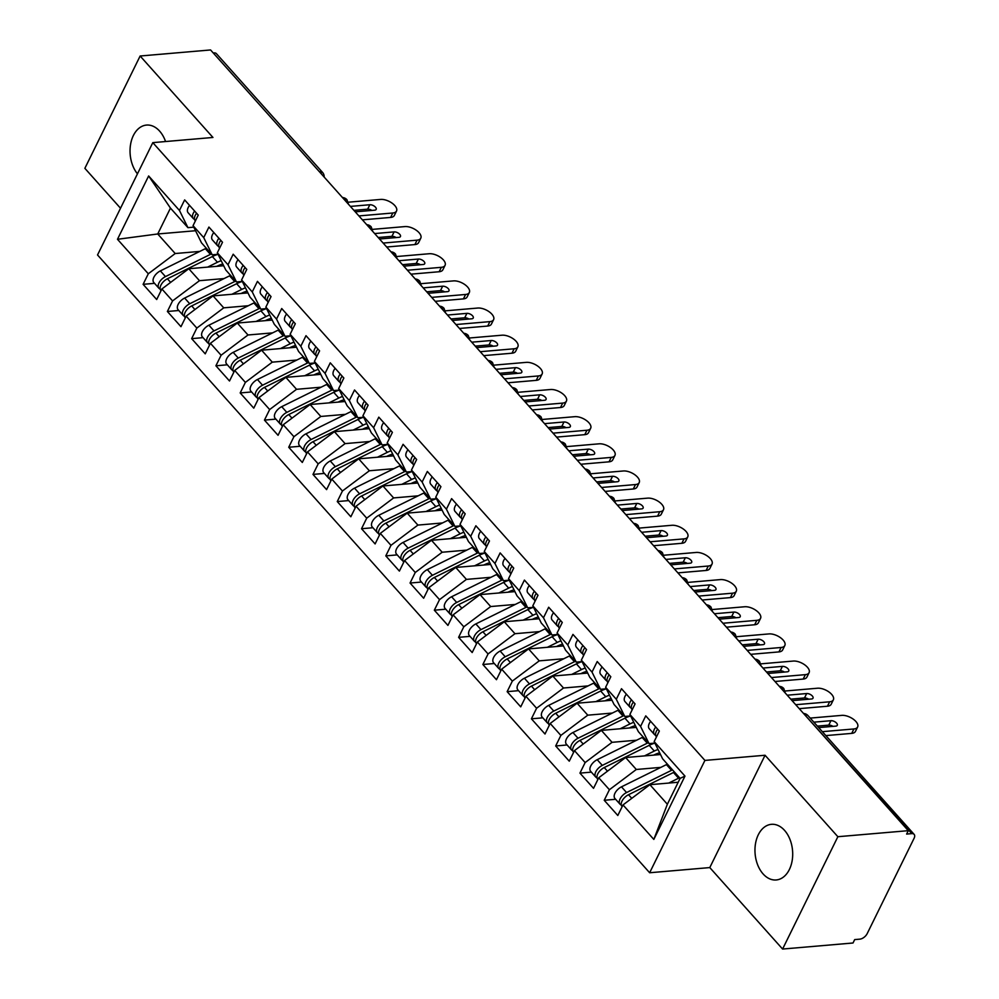 <?xml version="1.0" encoding="UTF-8"?>
<svg xmlns="http://www.w3.org/2000/svg" width="999" height="999" viewBox="0 0 999 999"><rect width="100%" height="100%" fill="white"/><g stroke="black" fill="none" stroke-linecap="round" stroke-linejoin="round"><path stroke-width="1.5" d="M784.54 830.369A27.922 18.794 -94.9 0 0 771.44 824.325A27.922 18.794 -94.9 0 0 755.494 843.705A27.922 18.794 -94.9 0 0 763.111 873.938A27.922 18.794 -94.9 0 0 776.211 879.969A27.922 18.794 -94.9 0 0 792.17 860.589A27.922 18.794 -94.9 0 0 784.54 830.369M165.559 141.533A27.922 18.794 -94.9 0 0 159.628 131.119A27.922 18.794 -94.9 0 0 146.516 125.075A27.922 18.794 -94.9 0 0 130.682 143.819A27.922 18.794 -94.9 0 0 137.45 173.826M782.592 949.05L837.861 836.712L765.059 755.256L709.789 867.582L782.592 949.05L853.021 942.994L854.694 939.597L859.839 939.147A6.543 3.609 138.2 0 0 867.182 933.628L914.073 838.323A6.543 3.609 138.2 0 0 914.135 834.377A6.543 3.609 138.2 0 0 911.762 833.628L906.617 834.065L908.291 830.669L210.564 49.95L140.135 56.006L84.865 168.332L120.529 208.242M709.789 867.582L649.65 872.751L97.527 254.97L152.81 142.632L704.919 760.414L649.65 872.751M148.639 175.961L179.458 210.452L187.937 227.66L170.454 208.104L148.639 175.961L117.482 239.285L148.302 273.776L143.107 284.328L156.693 299.525L161.888 288.973L172.565 300.924L167.382 311.476L180.969 326.685L186.164 316.134L196.84 328.084L191.646 338.636L205.232 353.846L210.427 343.294L221.104 355.232L215.909 365.784L229.508 380.994L234.703 370.442L245.379 382.392L240.185 392.944L253.771 408.154L258.966 397.602L269.643 409.553L264.448 420.104L278.047 435.302L283.229 424.75L293.918 436.7L288.723 447.252L302.31 462.462L307.505 451.91L318.182 463.861L312.987 474.413L326.586 489.622L331.768 479.07L342.445 491.008L337.262 501.56L350.849 516.77L356.044 506.218L366.72 518.169L361.526 528.721L375.112 543.931L380.307 533.379L390.984 545.329L385.801 555.881L399.388 571.078L404.583 560.526L415.259 572.477L410.065 583.029L423.651 598.239L428.846 587.687L439.523 599.637L434.328 610.189L447.927 625.399L453.121 614.847L463.798 626.785L458.603 637.337L472.19 652.547L477.385 641.995L488.061 653.945L482.867 664.497L496.466 679.707L501.648 669.155L512.337 681.106L507.142 691.658L520.729 706.855L525.924 696.303L536.6 708.254L531.406 718.805L545.004 734.015L550.187 723.463L560.864 735.414L555.681 745.966L569.268 761.176L574.462 750.624L585.139 762.562L579.944 773.114L593.531 788.323L598.726 777.771L609.402 789.722L604.22 800.274L617.807 815.484L623.001 804.932L649.899 784.69L667.369 804.232L680.107 778.371L662.624 758.815L654.158 741.608L684.977 776.098L653.821 839.41L623.001 804.932M654.158 741.608L659.34 731.056L645.754 715.858L640.559 726.41L629.882 714.46L635.077 703.908L621.49 688.698L616.296 699.25L605.619 687.3L610.814 676.748L597.215 661.538L592.02 672.09L581.343 660.152L586.538 649.6L572.951 634.39L567.757 644.942L557.08 632.991L562.275 622.439L548.676 607.23L543.481 617.782L532.804 605.831L537.999 595.279L524.413 580.082L519.218 590.634L508.541 578.683L513.736 568.131L500.137 552.922L494.955 563.473L484.265 551.523L489.46 540.971L475.874 525.761L470.679 536.313L460.002 524.375L465.197 513.823L451.61 498.613L446.416 509.165L435.739 497.215L440.921 486.663L427.335 471.453L422.14 482.005L411.463 470.054L416.658 459.503L403.072 444.305L397.877 454.857L387.2 442.907L392.395 432.355L378.796 417.145L373.601 427.697L362.924 415.746L368.119 405.194L354.533 389.985L349.338 400.537L338.661 388.599L343.856 378.047L330.257 362.837L325.062 373.389L314.385 361.438L319.58 350.886L305.994 335.676L300.799 346.228L290.122 334.278L295.317 323.726L281.718 308.529L276.536 319.081L265.846 307.13L271.041 296.578L257.455 281.368L252.26 291.92L241.583 279.97L246.778 269.418L233.192 254.208L227.997 264.76L217.32 252.822L222.502 242.27L208.916 227.06L203.721 237.612L193.044 225.662L198.239 215.11L184.653 199.9L179.458 210.452M660.888 767.369L636.313 769.48L625.624 757.529L660.514 754.532M609.402 789.722L636.313 769.48M598.726 777.771L625.624 757.529M680.107 778.371L684.977 776.098M636.625 740.209L612.037 742.319L601.361 730.381L636.251 727.384M585.139 762.562L612.037 742.319M574.462 750.624L601.361 730.381M640.559 726.41L649.038 743.606L654.882 743.106A27.485 15.135 138.2 0 0 649.2 745.354L604.245 767.557A8.729 4.808 138.2 0 0 597.752 773.925A8.729 4.808 138.2 0 0 597.677 779.195L597.902 779.445M649.038 743.606L638.361 731.655L629.882 714.46M612.35 713.061L587.774 715.172L577.097 703.221L611.975 700.224M560.864 735.414L587.774 715.172M550.187 723.463L577.097 703.221M616.296 699.25L624.775 716.458L630.619 715.946A27.485 15.135 138.2 0 0 624.937 718.194L579.982 740.409A8.729 4.808 138.2 0 0 573.476 746.777A8.729 4.808 138.2 0 0 573.401 752.035L573.638 752.297M624.775 716.458L614.085 704.507L605.619 687.3M588.086 685.901L563.498 688.011L552.822 676.061L587.712 673.064M536.6 708.254L563.498 688.011M525.924 696.303L552.822 676.061M592.02 672.09L600.499 689.298L606.356 688.798A27.485 15.135 138.2 0 0 600.661 691.033L555.706 713.249A8.729 4.808 138.2 0 0 549.213 719.617A8.729 4.808 138.2 0 0 549.138 724.887L549.363 725.137M600.499 689.298L589.822 677.347L581.343 660.152M563.811 658.741L539.235 660.863L528.558 648.913L563.448 645.916M512.337 681.106L539.235 660.863M501.648 669.155L528.558 648.913M567.757 644.942L576.236 662.137L582.08 661.638A27.485 15.135 138.2 0 0 576.398 663.885L531.443 686.101A8.729 4.808 138.2 0 0 524.937 692.469A8.729 4.808 138.2 0 0 524.862 697.727L525.099 697.989M576.236 662.137L565.559 650.199L557.08 632.991M539.547 631.593L514.96 633.703L504.283 621.753L539.173 618.756M488.061 653.945L514.96 633.703M477.385 641.995L504.283 621.753M543.481 617.782L551.96 634.989L557.817 634.49A27.485 15.135 138.2 0 0 552.135 636.725L507.167 658.94A8.729 4.808 138.2 0 0 500.674 665.309A8.729 4.808 138.2 0 0 500.599 670.566L500.824 670.829M551.96 634.989L541.283 623.039L532.804 605.831M515.272 604.432L490.696 606.543L480.019 594.605L514.91 591.608M463.798 626.785L490.696 606.543M453.121 614.847L480.019 594.605M519.218 590.634L527.697 607.829L533.541 607.33A27.485 15.135 138.2 0 0 527.859 609.577L482.904 631.78A8.729 4.808 138.2 0 0 476.411 638.149A8.729 4.808 138.2 0 0 476.336 643.418L476.56 643.668M527.697 607.829L517.02 595.879L508.541 578.683M491.008 577.285L466.421 579.395L455.744 567.444L490.634 564.447M439.523 599.637L466.421 579.395M428.846 587.687L455.744 567.444M494.955 563.473L503.421 580.681L509.278 580.169A27.485 15.135 138.2 0 0 503.596 582.417L458.628 604.632A8.729 4.808 138.2 0 0 452.135 611.001A8.729 4.808 138.2 0 0 452.06 616.258L452.297 616.52M503.421 580.681L492.744 568.731L484.265 551.523M466.745 550.124L442.157 552.235L431.481 540.284L466.371 537.287M415.259 572.477L442.157 552.235M404.583 560.526L431.481 540.284M470.679 536.313L479.158 553.521L485.002 553.021A27.485 15.135 138.2 0 0 479.32 555.257L434.365 577.472A8.729 4.808 138.2 0 0 427.872 583.841A8.729 4.808 138.2 0 0 427.797 589.11L428.022 589.36M479.158 553.521L468.481 541.57L460.002 524.375M442.47 522.964L417.894 525.087L407.205 513.136L442.095 510.139M390.984 545.329L417.894 525.087M380.307 533.379L407.205 513.136M446.416 509.165L454.882 526.361L460.739 525.861A27.485 15.135 138.2 0 0 455.057 528.109L410.089 550.324A8.729 4.808 138.2 0 0 403.596 556.693A8.729 4.808 138.2 0 0 403.521 561.95L403.758 562.212M454.882 526.361L444.205 514.423L435.739 497.215M418.206 495.816L393.618 497.927L382.942 485.976L417.832 482.979M366.72 518.169L393.618 497.927M356.044 506.218L382.942 485.976M422.14 482.005L430.619 499.213L436.476 498.713A27.485 15.135 138.2 0 0 430.781 500.949L385.826 523.164A8.729 4.808 138.2 0 0 379.333 529.532A8.729 4.808 138.2 0 0 379.258 534.79L379.483 535.052M430.619 499.213L419.942 487.262L411.463 470.054M393.931 468.656L369.355 470.766L358.678 458.828L393.556 455.831M342.445 491.008L369.355 470.766M331.768 479.07L358.678 458.828M397.877 454.857L406.356 472.052L412.2 471.553M406.356 472.052L395.666 460.102L387.2 442.907M369.667 441.508L345.08 443.618L334.403 431.668L369.293 428.671M318.182 463.861L345.08 443.618M307.505 451.91L334.403 431.668M373.601 427.697L382.08 444.905L387.937 444.393M382.08 444.905L371.403 432.954L362.924 415.746M345.392 414.348L320.816 416.458L310.14 404.508L345.03 401.511M293.918 436.7L320.816 416.458M283.229 424.75L310.14 404.508M349.338 400.537L357.817 417.744L363.661 417.245A27.485 15.135 138.2 0 0 357.979 419.48L313.024 441.695A8.729 4.808 138.2 0 0 306.518 448.064A8.729 4.808 138.2 0 0 306.443 453.334L306.681 453.583M357.817 417.744L347.14 405.794L338.661 388.599M321.129 387.187L296.541 389.31L285.864 377.36L320.754 374.363M269.643 409.553L296.541 389.31M258.966 397.602L285.864 377.36M325.062 373.389L333.541 390.584L339.398 390.085A27.485 15.135 138.2 0 0 333.716 392.332L288.748 414.548A8.729 4.808 138.2 0 0 282.255 420.916A8.729 4.808 138.2 0 0 282.18 426.173L282.405 426.436M333.541 390.584L322.864 378.646L314.385 361.438M296.853 360.04L272.277 362.15L261.601 350.199L296.491 347.202M245.379 382.392L272.277 362.15M234.703 370.442L261.601 350.199M300.799 346.228L309.278 363.436L315.122 362.937A27.485 15.135 138.2 0 0 309.44 365.172L264.485 387.387A8.729 4.808 138.2 0 0 257.992 393.756A8.729 4.808 138.2 0 0 257.917 399.013L258.142 399.275M309.278 363.436L298.601 351.486L290.122 334.278M272.59 332.879L248.002 334.99L237.325 323.052L272.215 320.055M221.104 355.232L248.002 334.99M210.427 343.294L237.325 323.052M276.536 319.081L285.002 336.276L290.859 335.776A27.485 15.135 138.2 0 0 285.177 338.012L240.21 360.227A8.729 4.808 138.2 0 0 233.716 366.596A8.729 4.808 138.2 0 0 233.641 371.865L233.878 372.115M285.002 336.276L274.325 324.325L265.846 307.13M248.326 305.731L223.739 307.842L213.062 295.891L247.952 292.894M196.84 328.084L223.739 307.842M186.164 316.134L213.062 295.891M252.26 291.92L260.739 309.128L266.583 308.616A27.485 15.135 138.2 0 0 260.901 310.864L215.946 333.079A8.729 4.808 138.2 0 0 209.453 339.448A8.729 4.808 138.2 0 0 209.378 344.705L209.603 344.967M260.739 309.128L250.062 297.178L241.583 279.97M224.051 278.571L199.475 280.682L188.786 268.731L223.676 265.734M172.565 300.924L199.475 280.682M161.888 288.973L188.786 268.731M227.997 264.76L236.463 281.968L242.32 281.468A27.485 15.135 138.2 0 0 236.638 283.704L191.683 305.919A8.729 4.808 138.2 0 0 185.177 312.287A8.729 4.808 138.2 0 0 185.102 317.557L185.339 317.807M236.463 281.968L225.786 270.017L217.32 252.822M319.393 171.716L213.274 52.972M214.036 52.91A6.543 3.609 -41.8 0 1 216.408 53.659L322.527 172.39A6.543 3.609 -41.8 0 0 320.155 171.653A6.543 4.408 85.1 0 1 321.566 174.151M199.788 251.411L175.2 253.534L157.73 233.978L195.542 230.732M148.302 273.776L175.2 253.534M117.482 239.285L157.73 233.978L170.454 208.104M203.721 237.612L212.2 254.807L218.057 254.308A27.485 15.135 138.2 0 0 212.362 256.556L167.407 278.771A8.729 4.808 138.2 0 0 160.914 285.14A8.729 4.808 138.2 0 0 160.839 290.397L161.064 290.659M212.2 254.807L201.523 242.869L193.044 225.662M837.861 836.712L908.291 830.669M152.81 142.632L212.949 137.462L140.135 56.006M765.059 755.256L704.919 760.414M678.184 782.254L649.899 784.69M187.937 227.66L193.781 227.16M653.821 839.41L667.369 804.232M143.107 284.328L154.533 283.341M348.451 204.233L346.965 199.75A6.543 3.609 138.2 0 0 346.915 199.688A6.543 3.609 138.2 0 0 344.543 198.938L343.781 199.001M167.382 311.476L178.796 310.502M191.646 338.636L203.072 337.65M215.909 365.784L227.335 364.81M240.185 392.944L251.611 391.958M264.448 420.104L275.874 419.118M288.723 447.252L300.15 446.278M312.987 474.413L324.413 473.426M337.262 501.56L348.676 500.586M361.526 528.721L372.952 527.734M385.801 555.881L397.215 554.895M410.065 583.029L421.491 582.055M434.328 610.189L445.754 609.203M458.603 637.337L470.029 636.363M482.867 664.497L494.293 663.511M507.142 691.658L518.568 690.671M531.406 718.805L542.832 717.831M555.681 745.966L567.095 744.979M579.944 773.114L591.371 772.14M604.22 800.274L615.634 799.287M372.727 231.393L371.228 226.898A6.543 3.609 138.2 0 0 371.178 226.835A6.543 3.609 138.2 0 0 368.818 226.099L368.044 226.161M396.99 258.541L395.504 254.058A6.543 3.609 138.2 0 0 395.454 253.996A6.543 3.609 138.2 0 0 393.082 253.247L392.32 253.321M421.253 285.702L419.767 281.206A6.543 3.609 138.2 0 0 419.717 281.156A6.543 3.609 138.2 0 0 417.357 280.407L416.583 280.469M445.529 312.849L444.043 308.366A6.543 3.609 138.2 0 0 443.993 308.304A6.543 3.609 138.2 0 0 441.62 307.567L440.859 307.63M469.792 340.01L468.306 335.527A6.543 3.609 138.2 0 0 468.256 335.464A6.543 3.609 138.2 0 0 465.884 334.715L465.122 334.777M494.068 367.17L492.582 362.674A6.543 3.609 138.2 0 0 492.532 362.612A6.543 3.609 138.2 0 0 490.159 361.875L489.398 361.938M518.331 394.318L516.845 389.835A6.543 3.609 138.2 0 0 516.795 389.772A6.543 3.609 138.2 0 0 514.423 389.023L513.661 389.098M542.607 421.478L541.121 416.983A6.543 3.609 138.2 0 0 541.058 416.933A6.543 3.609 138.2 0 0 538.698 416.183L537.937 416.246M566.87 448.626L565.384 444.143A6.543 3.609 138.2 0 0 565.334 444.08A6.543 3.609 138.2 0 0 562.961 443.344L562.2 443.406M591.146 475.786L589.647 471.303A6.543 3.609 138.2 0 0 589.597 471.241A6.543 3.609 138.2 0 0 587.237 470.492L586.463 470.554M615.409 502.947L613.923 498.451A6.543 3.609 138.2 0 0 613.873 498.389A6.543 3.609 138.2 0 0 611.5 497.652L610.739 497.714M639.672 530.094L638.186 525.611A6.543 3.609 138.2 0 0 638.136 525.549A6.543 3.609 138.2 0 0 635.776 524.8L635.002 524.875M663.948 557.255L662.462 552.759A6.543 3.609 138.2 0 0 662.412 552.709A6.543 3.609 138.2 0 0 660.039 551.96L659.278 552.022M688.211 584.403L686.725 579.919A6.543 3.609 138.2 0 0 686.675 579.857A6.543 3.609 138.2 0 0 684.303 579.12L683.541 579.183M712.487 611.563L711.001 607.08A6.543 3.609 138.2 0 0 710.951 607.017A6.543 3.609 138.2 0 0 708.578 606.268L707.816 606.331M736.75 638.723L735.264 634.228A6.543 3.609 138.2 0 0 735.214 634.165A6.543 3.609 138.2 0 0 732.841 633.428L732.08 633.491M761.026 665.871L759.54 661.388A6.543 3.609 138.2 0 0 759.477 661.326A6.543 3.609 138.2 0 0 757.117 660.576L756.355 660.651M785.289 693.031L783.803 688.536A6.543 3.609 138.2 0 0 783.753 688.486A6.543 3.609 138.2 0 0 781.38 687.737L780.619 687.799M189.535 205.382A8.729 4.808 138.2 0 0 188.199 207.492A8.729 4.808 138.2 0 0 188.124 212.75L193.219 218.456A8.729 4.808 -41.8 0 1 193.294 213.199A8.729 4.808 -41.8 0 1 194.643 211.076M195.392 220.891L195.167 220.629A8.729 4.808 -41.8 0 1 195.242 215.359A8.729 4.808 -41.8 0 1 196.578 213.249M390.634 217.432L392.807 212.999A10.914 5.382 26.2 0 0 396.528 211.026L394.343 215.459A10.914 5.382 -153.8 0 1 390.634 217.432L362.412 219.855M396.528 211.026A10.914 5.382 26.2 0 0 392.27 203.284A10.914 5.382 26.2 0 0 380.669 199.425L348.239 202.21M353.921 210.352L367.657 209.166A4.358 2.16 -153.8 0 1 371.865 210.414M392.807 212.999L358.891 215.921M350.399 206.406L369.842 204.745A4.358 2.16 -153.8 0 1 374.475 206.281A4.358 2.16 -153.8 0 1 376.186 209.378A4.358 2.16 -153.8 0 1 374.687 210.177L355.257 211.838M194.53 219.393L193.831 218.956A8.729 4.808 -41.8 0 1 193.219 218.456M211.401 253.921A27.485 15.135 138.2 0 0 210.427 254.383L165.472 276.598A8.729 4.808 138.2 0 0 158.966 282.967A8.729 4.808 138.2 0 0 158.891 288.224A8.729 4.808 138.2 0 0 160.177 289.036M158.891 288.224L153.796 282.517A8.729 4.808 -41.8 0 1 153.871 277.26A8.729 4.808 -41.8 0 1 160.364 270.891L205.332 248.676A27.485 15.135 -41.8 0 1 206.306 248.214M216.833 266.321L217.42 266.034A21.816 12.013 -41.8 0 1 222.839 264.023M207.617 267.12L217.457 262.25A27.485 15.135 -41.8 0 1 221.179 260.664M213.811 232.53A8.729 4.808 138.2 0 0 212.475 234.64A8.729 4.808 138.2 0 0 212.4 239.91L217.495 245.617A8.729 4.808 -41.8 0 1 217.57 240.347A8.729 4.808 -41.8 0 1 218.906 238.237M219.668 248.039L219.43 247.789A8.729 4.808 -41.8 0 1 219.505 242.52A8.729 4.808 -41.8 0 1 220.841 240.409M414.897 244.58L417.07 240.16A10.914 5.382 26.2 0 0 420.791 238.187L418.618 242.607A10.914 5.382 -153.8 0 1 414.897 244.58L386.675 247.003M420.791 238.187A10.914 5.382 26.2 0 0 416.533 230.432A10.914 5.382 26.2 0 0 404.945 226.586L372.502 229.37M378.184 237.5L391.933 236.326A4.358 2.16 -153.8 0 1 396.141 237.575M417.07 240.16L383.166 243.069M374.675 233.566L394.106 231.893A4.358 2.16 -153.8 0 1 398.751 233.441A4.358 2.16 -153.8 0 1 400.449 236.538A4.358 2.16 -153.8 0 1 398.963 237.325L379.52 238.998M218.793 246.541L218.094 246.116A8.729 4.808 -41.8 0 1 217.495 245.617M238.074 259.69A8.729 4.808 138.2 0 0 236.738 261.8A8.729 4.808 138.2 0 0 236.663 267.058L241.758 272.764A8.729 4.808 -41.8 0 1 241.833 267.507A8.729 4.808 -41.8 0 1 243.169 265.384M243.931 275.2L243.706 274.937A8.729 4.808 -41.8 0 1 243.781 269.68A8.729 4.808 -41.8 0 1 245.117 267.557M439.16 271.74L441.346 267.32A10.914 5.382 26.2 0 0 445.067 265.347L442.882 269.767A10.914 5.382 -153.8 0 1 439.16 271.74L410.951 274.163M445.067 265.347A10.914 5.382 26.2 0 0 440.809 257.592A10.914 5.382 26.2 0 0 429.208 253.734L396.778 256.518M402.46 264.66L416.196 263.474A4.358 2.16 -153.8 0 1 420.404 264.723M441.346 267.32L407.43 270.23M398.938 260.727L418.381 259.053A4.358 2.16 -153.8 0 1 423.014 260.589A4.358 2.16 -153.8 0 1 424.725 263.699A4.358 2.16 -153.8 0 1 423.226 264.485L403.796 266.159M243.069 273.701L242.37 273.264A8.729 4.808 -41.8 0 1 241.758 272.764M262.35 286.838A8.729 4.808 138.2 0 0 261.014 288.961A8.729 4.808 138.2 0 0 260.939 294.218L266.034 299.925A8.729 4.808 -41.8 0 1 266.109 294.655A8.729 4.808 -41.8 0 1 267.445 292.545M268.207 302.347L267.969 302.098A8.729 4.808 -41.8 0 1 268.044 296.828A8.729 4.808 -41.8 0 1 269.38 294.717M463.436 298.888L465.609 294.468A10.914 5.382 26.2 0 0 469.33 292.495L467.157 296.915A10.914 5.382 -153.8 0 1 463.436 298.888L435.214 301.323M469.33 292.495A10.914 5.382 26.2 0 0 465.072 284.752A10.914 5.382 26.2 0 0 453.471 280.894L421.041 283.679M426.723 291.808L440.472 290.634A4.358 2.16 -153.8 0 1 444.68 291.883M465.609 294.468L431.705 297.377M423.201 287.874L442.644 286.214A4.358 2.16 -153.8 0 1 447.29 287.749A4.358 2.16 -153.8 0 1 448.988 290.846A4.358 2.16 -153.8 0 1 447.502 291.633L428.059 293.306M267.332 300.861L266.633 300.424A8.729 4.808 -41.8 0 1 266.034 299.925M286.613 313.998A8.729 4.808 138.2 0 0 285.277 316.109A8.729 4.808 138.2 0 0 285.202 321.378L290.297 327.073A8.729 4.808 -41.8 0 1 290.372 321.815A8.729 4.808 -41.8 0 1 291.708 319.705M292.47 329.508L292.245 329.245A8.729 4.808 -41.8 0 1 292.32 323.988A8.729 4.808 -41.8 0 1 293.656 321.878M487.699 326.049L489.885 321.628A10.914 5.382 26.2 0 0 493.606 319.655L491.421 324.076A10.914 5.382 -153.8 0 1 487.699 326.049L459.49 328.471M493.606 319.655A10.914 5.382 26.2 0 0 489.348 311.9A10.914 5.382 26.2 0 0 477.747 308.042L445.317 310.839M450.999 318.968L464.735 317.794A4.358 2.16 -153.8 0 1 468.943 319.031M489.885 321.628L455.969 324.538M447.477 315.035L466.92 313.361A4.358 2.16 -153.8 0 1 471.553 314.91A4.358 2.16 -153.8 0 1 473.251 318.007A4.358 2.16 -153.8 0 1 471.765 318.793L452.335 320.467M291.608 328.009L290.896 327.585A8.729 4.808 -41.8 0 1 290.297 327.073M235.664 281.069A27.485 15.135 138.2 0 0 234.69 281.531L189.735 303.746A8.729 4.808 138.2 0 0 183.242 310.115A8.729 4.808 138.2 0 0 183.167 315.384A8.729 4.808 138.2 0 0 184.44 316.196M183.167 315.384L178.072 309.678A8.729 4.808 -41.8 0 1 178.147 304.408A8.729 4.808 -41.8 0 1 184.64 298.052L229.595 275.836A27.485 15.135 -41.8 0 1 230.569 275.362M241.096 293.481L241.696 293.194A21.816 12.013 -41.8 0 1 247.103 291.171M231.893 294.268L241.733 289.41A27.485 15.135 -41.8 0 1 245.454 287.812M259.94 308.229A27.485 15.135 138.2 0 0 258.966 308.691L213.998 330.906A8.729 4.808 138.2 0 0 207.505 337.275A8.729 4.808 138.2 0 0 207.43 342.532A8.729 4.808 138.2 0 0 208.704 343.344M207.43 342.532L202.335 336.838A8.729 4.808 -41.8 0 1 202.41 331.568A8.729 4.808 -41.8 0 1 208.903 325.199L253.871 302.984A27.485 15.135 -41.8 0 1 254.845 302.522M265.372 320.642L265.959 320.342A21.816 12.013 -41.8 0 1 271.378 318.331M256.156 321.428L265.996 316.571A27.485 15.135 -41.8 0 1 269.718 314.972M284.203 335.377A27.485 15.135 138.2 0 0 283.229 335.851L238.274 358.054A8.729 4.808 138.2 0 0 231.78 364.423A8.729 4.808 138.2 0 0 231.706 369.692A8.729 4.808 138.2 0 0 232.979 370.504M231.706 369.692L226.611 363.986A8.729 4.808 -41.8 0 1 226.686 358.728A8.729 4.808 -41.8 0 1 233.179 352.36L278.134 330.145A27.485 15.135 -41.8 0 1 279.108 329.682M289.635 347.789L290.222 347.502A21.816 12.013 -41.8 0 1 295.642 345.492M280.432 348.589L290.272 343.718A27.485 15.135 -41.8 0 1 293.981 342.133M308.479 362.537A27.485 15.135 138.2 0 0 307.505 362.999L262.537 385.214A8.729 4.808 138.2 0 0 256.044 391.583A8.729 4.808 138.2 0 0 255.969 396.84A8.729 4.808 138.2 0 0 257.243 397.652M255.969 396.84L250.874 391.146A8.729 4.808 -41.8 0 1 250.949 385.876A8.729 4.808 -41.8 0 1 257.442 379.508L302.41 357.292A27.485 15.135 -41.8 0 1 303.371 356.83M313.898 374.95L314.498 374.65A21.816 12.013 -41.8 0 1 319.905 372.639M304.695 375.736L314.535 370.879A27.485 15.135 -41.8 0 1 318.256 369.28M310.889 341.159A8.729 4.808 138.2 0 0 309.553 343.269A8.729 4.808 138.2 0 0 309.478 348.526L314.573 354.233A8.729 4.808 -41.8 0 1 314.648 348.976A8.729 4.808 -41.8 0 1 315.984 346.853M316.745 356.668L316.508 356.406A8.729 4.808 -41.8 0 1 316.583 351.149A8.729 4.808 -41.8 0 1 317.919 349.026M511.975 353.209L514.148 348.776A10.914 5.382 26.2 0 0 517.869 346.803L515.696 351.236A10.914 5.382 -153.8 0 1 511.975 353.209L483.753 355.632M517.869 346.803A10.914 5.382 26.2 0 0 513.611 339.061A10.914 5.382 26.2 0 0 502.01 335.202L469.58 337.987M475.262 346.129L489.011 344.942A4.358 2.16 -153.8 0 1 493.219 346.191M514.148 348.776L480.244 351.698M471.74 342.182L491.183 340.522A4.358 2.16 -153.8 0 1 495.829 342.058A4.358 2.16 -153.8 0 1 497.527 345.154A4.358 2.16 -153.8 0 1 496.041 345.954L476.598 347.615M315.871 355.169L315.172 354.732A8.729 4.808 -41.8 0 1 314.573 354.233M332.742 389.697A27.485 15.135 138.2 0 0 331.768 390.159L286.813 412.375A8.729 4.808 138.2 0 0 280.319 418.743A8.729 4.808 138.2 0 0 280.244 424.001A8.729 4.808 138.2 0 0 281.518 424.812M280.244 424.001L275.137 418.294A8.729 4.808 -41.8 0 1 275.212 413.037A8.729 4.808 -41.8 0 1 281.718 406.668L326.673 384.453A27.485 15.135 -41.8 0 1 327.647 383.991M338.174 402.098L338.761 401.81A21.816 12.013 -41.8 0 1 344.18 399.8M328.958 402.897L338.811 398.027A27.485 15.135 -41.8 0 1 342.52 396.441M335.152 368.306A8.729 4.808 138.2 0 0 333.816 370.417A8.729 4.808 138.2 0 0 333.741 375.686L338.836 381.393A8.729 4.808 -41.8 0 1 338.911 376.123A8.729 4.808 -41.8 0 1 340.247 374.013M341.009 383.816L340.784 383.566A8.729 4.808 -41.8 0 1 340.859 378.296A8.729 4.808 -41.8 0 1 342.195 376.186M536.238 380.357L538.424 375.936A10.914 5.382 26.2 0 0 542.132 373.963L539.959 378.384A10.914 5.382 -153.8 0 1 536.238 380.357L508.029 382.779M542.132 373.963A10.914 5.382 26.2 0 0 537.887 366.208A10.914 5.382 26.2 0 0 526.286 362.362L493.843 365.147M499.525 373.276L513.274 372.103A4.358 2.16 -153.8 0 1 517.482 373.351M538.424 375.936L504.507 378.846M496.016 369.343L515.447 367.669A4.358 2.16 -153.8 0 1 520.092 369.218A4.358 2.16 -153.8 0 1 521.79 372.315A4.358 2.16 -153.8 0 1 520.304 373.102L500.861 374.775M340.147 382.317L339.435 381.893A8.729 4.808 -41.8 0 1 338.836 381.393M357.005 416.845A27.485 15.135 138.2 0 0 356.044 417.307L311.076 439.523A8.729 4.808 138.2 0 0 304.583 445.891A8.729 4.808 138.2 0 0 304.508 451.161A8.729 4.808 138.2 0 0 305.781 451.973M304.508 451.161L299.413 445.454A8.729 4.808 -41.8 0 1 299.488 440.184A8.729 4.808 -41.8 0 1 305.981 433.828L350.936 411.613A27.485 15.135 -41.8 0 1 351.91 411.138M362.437 429.258L363.037 428.971A21.816 12.013 -41.8 0 1 368.444 426.948M353.234 430.045L363.074 425.187A27.485 15.135 -41.8 0 1 366.795 423.588M359.428 395.467A8.729 4.808 138.2 0 0 358.079 397.577A8.729 4.808 138.2 0 0 358.004 402.834L363.112 408.541A8.729 4.808 -41.8 0 1 363.186 403.284A8.729 4.808 -41.8 0 1 364.523 401.161M365.272 410.976L365.047 410.714A8.729 4.808 -41.8 0 1 365.122 405.457A8.729 4.808 -41.8 0 1 366.458 403.334M560.514 407.517L562.687 403.097A10.914 5.382 26.2 0 0 566.408 401.123L564.235 405.544A10.914 5.382 -153.8 0 1 560.514 407.517L532.292 409.94M566.408 401.123A10.914 5.382 26.2 0 0 562.15 393.369A10.914 5.382 26.2 0 0 550.549 389.51L518.119 392.295M523.801 400.437L537.537 399.25A4.358 2.16 -153.8 0 1 541.758 400.499M562.687 403.097L528.771 406.006M520.279 396.503L539.722 394.83A4.358 2.16 -153.8 0 1 544.355 396.366A4.358 2.16 -153.8 0 1 546.066 399.475A4.358 2.16 -153.8 0 1 544.58 400.262L525.137 401.935M364.41 409.478L363.711 409.041A8.729 4.808 -41.8 0 1 363.112 408.541M387.937 444.405A27.485 15.135 138.2 0 0 382.242 446.64L337.287 468.856A8.729 4.808 138.2 0 0 330.794 475.224A8.729 4.808 138.2 0 0 330.719 480.482L330.944 480.744M381.281 444.006A27.485 15.135 138.2 0 0 380.307 444.468L335.352 466.683A8.729 4.808 138.2 0 0 328.846 473.051A8.729 4.808 138.2 0 0 328.771 478.309A8.729 4.808 138.2 0 0 330.057 479.12M328.771 478.309L323.676 472.614A8.729 4.808 -41.8 0 1 323.751 467.345A8.729 4.808 -41.8 0 1 330.257 460.976L375.212 438.761A27.485 15.135 -41.8 0 1 376.186 438.299M386.713 456.418L387.3 456.118A21.816 12.013 -41.8 0 1 392.719 454.108M377.497 457.205L387.35 452.347A27.485 15.135 -41.8 0 1 391.059 450.749M383.691 422.614A8.729 4.808 138.2 0 0 382.355 424.737A8.729 4.808 138.2 0 0 382.28 429.995L387.375 435.701A8.729 4.808 -41.8 0 1 387.45 430.432A8.729 4.808 -41.8 0 1 388.786 428.321M389.548 438.124L389.323 437.874A8.729 4.808 -41.8 0 1 389.385 432.604A8.729 4.808 -41.8 0 1 390.734 430.494M584.777 434.665L586.95 430.244A10.914 5.382 26.2 0 0 590.671 428.271L588.498 432.704A10.914 5.382 -153.8 0 1 584.777 434.665L556.568 437.1M590.671 428.271A10.914 5.382 26.2 0 0 586.425 420.529A10.914 5.382 26.2 0 0 574.825 416.67L542.382 419.455M548.064 427.584L561.813 426.411A4.358 2.16 -153.8 0 1 566.021 427.659M586.95 430.244L553.046 433.154M544.555 423.651L563.985 421.99A4.358 2.16 -153.8 0 1 568.631 423.526A4.358 2.16 -153.8 0 1 570.329 426.623A4.358 2.16 -153.8 0 1 568.843 427.41L549.4 429.083M388.686 436.638L387.974 436.201A8.729 4.808 -41.8 0 1 387.375 435.701M412.2 471.565A27.485 15.135 138.2 0 0 406.518 473.788L361.563 496.003A8.729 4.808 138.2 0 0 355.057 502.372A8.729 4.808 138.2 0 0 354.982 507.642L355.219 507.892M405.544 471.153A27.485 15.135 138.2 0 0 404.57 471.628L359.615 493.831A8.729 4.808 138.2 0 0 353.122 500.199A8.729 4.808 138.2 0 0 353.047 505.469A8.729 4.808 138.2 0 0 354.32 506.281M353.047 505.469L347.952 499.762A8.729 4.808 -41.8 0 1 348.027 494.505A8.729 4.808 -41.8 0 1 354.52 488.136L399.475 465.921A27.485 15.135 -41.8 0 1 400.449 465.459M410.976 483.566L411.576 483.279A21.816 12.013 -41.8 0 1 416.983 481.268M401.773 484.365L411.613 479.495A27.485 15.135 -41.8 0 1 415.334 477.909M407.954 449.775A8.729 4.808 138.2 0 0 406.618 451.885A8.729 4.808 138.2 0 0 406.543 457.155L411.638 462.849A8.729 4.808 -41.8 0 1 411.713 457.592A8.729 4.808 -41.8 0 1 413.062 455.482M413.811 465.284L413.586 465.022A8.729 4.808 -41.8 0 1 413.661 459.765A8.729 4.808 -41.8 0 1 414.997 457.654M609.04 461.825L611.226 457.405A10.914 5.382 26.2 0 0 614.947 455.432L612.762 459.852A10.914 5.382 -153.8 0 1 609.04 461.825L580.831 464.248M614.947 455.432A10.914 5.382 26.2 0 0 610.689 447.677A10.914 5.382 26.2 0 0 599.088 443.818L566.658 446.615M572.34 454.745L586.076 453.571A4.358 2.16 -153.8 0 1 590.284 454.82M611.226 457.405L577.31 460.314M568.818 450.811L588.261 449.138A4.358 2.16 -153.8 0 1 592.894 450.686A4.358 2.16 -153.8 0 1 594.605 453.783A4.358 2.16 -153.8 0 1 593.106 454.57L573.676 456.243M412.949 463.786L412.25 463.361A8.729 4.808 -41.8 0 1 411.638 462.849M429.82 498.314A27.485 15.135 138.2 0 0 428.846 498.776L383.891 520.991A8.729 4.808 138.2 0 0 377.385 527.36A8.729 4.808 138.2 0 0 377.31 532.617A8.729 4.808 138.2 0 0 378.596 533.429M377.31 532.617L372.215 526.923A8.729 4.808 -41.8 0 1 372.29 521.653A8.729 4.808 -41.8 0 1 378.783 515.284L423.751 493.069A27.485 15.135 -41.8 0 1 424.725 492.607M435.252 510.726L435.839 510.427A21.816 12.013 -41.8 0 1 441.258 508.416M426.036 511.513L435.876 506.655A27.485 15.135 -41.8 0 1 439.597 505.057M432.23 476.935A8.729 4.808 138.2 0 0 430.894 479.045A8.729 4.808 138.2 0 0 430.819 484.303L435.914 490.01A8.729 4.808 -41.8 0 1 435.989 484.752A8.729 4.808 -41.8 0 1 437.325 482.629M438.086 492.445L437.849 492.182A8.729 4.808 -41.8 0 1 437.924 486.925A8.729 4.808 -41.8 0 1 439.26 484.802M633.316 488.986L635.489 484.552A10.914 5.382 26.2 0 0 639.21 482.579L637.037 487.012A10.914 5.382 -153.8 0 1 633.316 488.986L605.094 491.408M639.21 482.579A10.914 5.382 26.2 0 0 634.952 474.837A10.914 5.382 26.2 0 0 623.364 470.979L590.921 473.763M596.603 481.905L610.352 480.719A4.358 2.16 -153.8 0 1 614.56 481.968M635.489 484.552L601.585 487.475M593.094 477.959L612.524 476.298A4.358 2.16 -153.8 0 1 617.17 477.834A4.358 2.16 -153.8 0 1 618.868 480.931A4.358 2.16 -153.8 0 1 617.382 481.73L597.939 483.391M437.212 490.946L436.513 490.509A8.729 4.808 -41.8 0 1 435.914 490.01M454.083 525.474A27.485 15.135 138.2 0 0 453.109 525.936L408.154 548.151A8.729 4.808 138.2 0 0 401.66 554.52A8.729 4.808 138.2 0 0 401.586 559.777A8.729 4.808 138.2 0 0 402.859 560.589M401.586 559.777L396.491 554.07A8.729 4.808 -41.8 0 1 396.566 548.813A8.729 4.808 -41.8 0 1 403.059 542.445L448.014 520.229A27.485 15.135 -41.8 0 1 448.988 519.767M459.515 537.874L460.114 537.587A21.816 12.013 -41.8 0 1 465.522 535.576M450.312 538.673L460.152 533.803A27.485 15.135 -41.8 0 1 463.873 532.217M456.493 504.083A8.729 4.808 138.2 0 0 455.157 506.193A8.729 4.808 138.2 0 0 455.082 511.463L460.177 517.17A8.729 4.808 -41.8 0 1 460.252 511.9A8.729 4.808 -41.8 0 1 461.588 509.79M462.35 519.592L462.125 519.343A8.729 4.808 -41.8 0 1 462.2 514.073A8.729 4.808 -41.8 0 1 463.536 511.963M657.579 516.133L659.765 511.713A10.914 5.382 26.2 0 0 663.486 509.74L661.301 514.16A10.914 5.382 -153.8 0 1 657.579 516.133L629.37 518.556M663.486 509.74A10.914 5.382 26.2 0 0 659.228 501.985A10.914 5.382 26.2 0 0 647.627 498.139L615.197 500.924M620.879 509.053L634.615 507.879A4.358 2.16 -153.8 0 1 638.823 509.128M659.765 511.713L625.849 514.622M617.357 505.119L636.8 503.446A4.358 2.16 -153.8 0 1 641.433 504.994A4.358 2.16 -153.8 0 1 643.131 508.091A4.358 2.16 -153.8 0 1 641.645 508.878L622.215 510.551M461.488 518.106L460.789 517.669A8.729 4.808 -41.8 0 1 460.177 517.17M478.359 552.622A27.485 15.135 138.2 0 0 477.385 553.084L432.417 575.299A8.729 4.808 138.2 0 0 425.924 581.668A8.729 4.808 138.2 0 0 425.849 586.937A8.729 4.808 138.2 0 0 427.122 587.749M425.849 586.937L420.754 581.231A8.729 4.808 -41.8 0 1 420.829 575.973A8.729 4.808 -41.8 0 1 427.322 569.605L472.29 547.39A27.485 15.135 -41.8 0 1 473.264 546.928M483.791 565.034L484.378 564.747A21.816 12.013 -41.8 0 1 489.797 562.724M474.575 565.821L484.415 560.963A27.485 15.135 -41.8 0 1 488.136 559.365M480.769 531.243A8.729 4.808 138.2 0 0 479.433 533.354A8.729 4.808 138.2 0 0 479.358 538.623L484.453 544.318A8.729 4.808 -41.8 0 1 484.527 539.06A8.729 4.808 -41.8 0 1 485.864 536.938M486.625 546.753L486.388 546.49A8.729 4.808 -41.8 0 1 486.463 541.233A8.729 4.808 -41.8 0 1 487.799 539.11M681.855 543.294L684.028 538.873A10.914 5.382 26.2 0 0 687.749 536.9L685.576 541.321A10.914 5.382 -153.8 0 1 681.855 543.294L653.633 545.716M687.749 536.9A10.914 5.382 26.2 0 0 683.491 529.145A10.914 5.382 26.2 0 0 671.89 525.287L639.46 528.071M645.142 536.213L658.89 535.027A4.358 2.16 -153.8 0 1 663.099 536.276M684.028 538.873L650.124 541.783M641.62 532.28L661.063 530.606A4.358 2.16 -153.8 0 1 665.709 532.142A4.358 2.16 -153.8 0 1 667.407 535.252A4.358 2.16 -153.8 0 1 665.921 536.038L646.478 537.712M485.751 545.254L485.052 544.817A8.729 4.808 -41.8 0 1 484.453 544.318M502.622 579.782A27.485 15.135 138.2 0 0 501.648 580.244L456.693 602.459A8.729 4.808 138.2 0 0 450.199 608.828A8.729 4.808 138.2 0 0 450.124 614.085A8.729 4.808 138.2 0 0 451.398 614.897M450.124 614.085L445.03 608.391A8.729 4.808 -41.8 0 1 445.104 603.121A8.729 4.808 -41.8 0 1 451.598 596.753L496.553 574.537A27.485 15.135 -41.8 0 1 497.527 574.075M508.054 592.195L508.641 591.895A21.816 12.013 -41.8 0 1 514.06 589.885M498.851 592.981L508.691 588.124A27.485 15.135 -41.8 0 1 512.4 586.525M505.032 558.391A8.729 4.808 138.2 0 0 503.696 560.514A8.729 4.808 138.2 0 0 503.621 565.771L508.716 571.478A8.729 4.808 -41.8 0 1 508.791 566.208A8.729 4.808 -41.8 0 1 510.127 564.098M510.889 573.901L510.664 573.651A8.729 4.808 -41.8 0 1 510.739 568.381A8.729 4.808 -41.8 0 1 512.075 566.271M706.118 570.454L708.303 566.021A10.914 5.382 26.2 0 0 712.025 564.048L709.839 568.481A10.914 5.382 -153.8 0 1 706.118 570.454L677.909 572.877M712.025 564.048A10.914 5.382 26.2 0 0 707.767 556.306A10.914 5.382 26.2 0 0 696.166 552.447L663.736 555.232M669.417 563.374L683.154 562.187A4.358 2.16 -153.8 0 1 687.362 563.436M708.303 566.021L674.387 568.931M665.896 559.428L685.339 557.767A4.358 2.16 -153.8 0 1 689.972 559.303A4.358 2.16 -153.8 0 1 691.67 562.4A4.358 2.16 -153.8 0 1 690.184 563.186L670.754 564.86M510.027 572.415L509.315 571.977A8.729 4.808 -41.8 0 1 508.716 571.478M526.898 606.93A27.485 15.135 138.2 0 0 525.924 607.404L480.956 629.607A8.729 4.808 138.2 0 0 474.463 635.976A8.729 4.808 138.2 0 0 474.388 641.246A8.729 4.808 138.2 0 0 475.661 642.057M474.388 641.246L469.293 635.539A8.729 4.808 -41.8 0 1 469.368 630.282A8.729 4.808 -41.8 0 1 475.861 623.913L520.829 601.698A27.485 15.135 -41.8 0 1 521.79 601.236M532.317 619.343L532.917 619.055A21.816 12.013 -41.8 0 1 538.324 617.045M523.114 620.142L532.954 615.272A27.485 15.135 -41.8 0 1 536.675 613.686M529.308 585.551A8.729 4.808 138.2 0 0 527.971 587.662A8.729 4.808 138.2 0 0 527.897 592.931L532.991 598.626A8.729 4.808 -41.8 0 1 533.066 593.369A8.729 4.808 -41.8 0 1 534.403 591.258M535.164 601.061L534.927 600.799A8.729 4.808 -41.8 0 1 535.002 595.541A8.729 4.808 -41.8 0 1 536.338 593.431M730.394 597.602L732.567 593.181A10.914 5.382 26.2 0 0 736.288 591.208L734.115 595.629A10.914 5.382 -153.8 0 1 730.394 597.602L702.172 600.024M736.288 591.208A10.914 5.382 26.2 0 0 732.03 583.453A10.914 5.382 26.2 0 0 720.429 579.595L687.999 582.392M693.681 590.521L707.429 589.348A4.358 2.16 -153.8 0 1 711.638 590.596M732.567 593.181L698.651 596.091M690.159 586.588L709.602 584.914A4.358 2.16 -153.8 0 1 714.235 586.463A4.358 2.16 -153.8 0 1 715.946 589.56A4.358 2.16 -153.8 0 1 714.46 590.347L695.017 592.02M534.29 599.562L533.591 599.138A8.729 4.808 -41.8 0 1 532.991 598.626M551.161 634.09A27.485 15.135 138.2 0 0 550.187 634.552L505.232 656.768A8.729 4.808 138.2 0 0 498.738 663.136A8.729 4.808 138.2 0 0 498.663 668.393A8.729 4.808 138.2 0 0 499.937 669.205M498.663 668.393L493.556 662.699A8.729 4.808 -41.8 0 1 493.631 657.429A8.729 4.808 -41.8 0 1 500.137 651.061L545.092 628.846A27.485 15.135 -41.8 0 1 546.066 628.383M556.593 646.503L557.18 646.203A21.816 12.013 -41.8 0 1 562.599 644.193M547.377 647.29L557.23 642.432A27.485 15.135 -41.8 0 1 560.938 640.834M553.571 612.712A8.729 4.808 138.2 0 0 552.235 614.822A8.729 4.808 138.2 0 0 552.16 620.079L557.255 625.786A8.729 4.808 -41.8 0 1 557.33 620.529A8.729 4.808 -41.8 0 1 558.666 618.406M559.428 628.221L559.203 627.959A8.729 4.808 -41.8 0 1 559.278 622.702A8.729 4.808 -41.8 0 1 560.614 620.579M754.657 624.762L756.842 620.329A10.914 5.382 26.2 0 0 760.551 618.356L758.378 622.789A10.914 5.382 -153.8 0 1 754.657 624.762L726.448 627.185M760.551 618.356A10.914 5.382 26.2 0 0 756.305 610.614A10.914 5.382 26.2 0 0 744.705 606.755L712.262 609.54M717.944 617.682L731.693 616.495A4.358 2.16 -153.8 0 1 735.901 617.744M756.842 620.329L722.926 623.251M714.435 613.748L733.865 612.075A4.358 2.16 -153.8 0 1 738.511 613.611A4.358 2.16 -153.8 0 1 740.209 616.72A4.358 2.16 -153.8 0 1 738.723 617.507L719.28 619.168M558.566 626.723L557.854 626.286A8.729 4.808 -41.8 0 1 557.255 625.786M575.424 661.251A27.485 15.135 138.2 0 0 574.462 661.713L529.495 683.928A8.729 4.808 138.2 0 0 523.001 690.297A8.729 4.808 138.2 0 0 522.927 695.554A8.729 4.808 138.2 0 0 524.2 696.365M522.927 695.554L517.832 689.847A8.729 4.808 -41.8 0 1 517.907 684.59A8.729 4.808 -41.8 0 1 524.4 678.221L569.355 656.006A27.485 15.135 -41.8 0 1 570.329 655.544M580.856 673.651L581.455 673.363A21.816 12.013 -41.8 0 1 586.863 671.353M571.653 674.45L581.493 669.58A27.485 15.135 -41.8 0 1 585.214 667.994M577.847 639.86A8.729 4.808 138.2 0 0 576.498 641.97A8.729 4.808 138.2 0 0 576.423 647.24L581.53 652.946A8.729 4.808 -41.8 0 1 581.605 647.677A8.729 4.808 -41.8 0 1 582.941 645.566M583.691 655.369L583.466 655.119A8.729 4.808 -41.8 0 1 583.541 649.85A8.729 4.808 -41.8 0 1 584.877 647.739M778.933 651.91L781.106 647.489A10.914 5.382 26.2 0 0 784.827 645.516L782.654 649.937A10.914 5.382 -153.8 0 1 778.933 651.91L750.711 654.333M784.827 645.516A10.914 5.382 26.2 0 0 780.569 637.762A10.914 5.382 26.2 0 0 768.968 633.915L736.538 636.7M742.22 644.83L755.956 643.656A4.358 2.16 -153.8 0 1 760.177 644.904M781.106 647.489L747.19 650.399M738.698 640.896L758.141 639.223A4.358 2.16 -153.8 0 1 762.774 640.771A4.358 2.16 -153.8 0 1 764.485 643.868A4.358 2.16 -153.8 0 1 762.999 644.655L743.556 646.328M582.829 653.883L582.13 653.446A8.729 4.808 -41.8 0 1 581.53 652.946M599.7 688.398A27.485 15.135 138.2 0 0 598.726 688.86L553.771 711.076A8.729 4.808 138.2 0 0 547.265 717.444A8.729 4.808 138.2 0 0 547.19 722.714A8.729 4.808 138.2 0 0 548.476 723.526M547.19 722.714L542.095 717.007A8.729 4.808 -41.8 0 1 542.17 711.75A8.729 4.808 -41.8 0 1 548.676 705.381L593.631 683.166A27.485 15.135 -41.8 0 1 594.605 682.704M605.132 700.811L605.719 700.524A21.816 12.013 -41.8 0 1 611.138 698.501M595.916 701.598L605.769 696.74A27.485 15.135 -41.8 0 1 609.477 695.142M602.11 667.02A8.729 4.808 138.2 0 0 600.774 669.13A8.729 4.808 138.2 0 0 600.699 674.4L605.794 680.094A8.729 4.808 -41.8 0 1 605.869 674.837A8.729 4.808 -41.8 0 1 607.205 672.714M607.966 682.529L607.729 682.267A8.729 4.808 -41.8 0 1 607.804 677.01A8.729 4.808 -41.8 0 1 609.153 674.887M803.196 679.07L805.369 674.65A10.914 5.382 26.2 0 0 809.09 672.677L806.917 677.097A10.914 5.382 -153.8 0 1 803.196 679.07L774.987 681.493M809.09 672.677A10.914 5.382 26.2 0 0 804.844 664.922A10.914 5.382 26.2 0 0 793.243 661.063L760.801 663.848M766.483 671.99L780.231 670.804A4.358 2.16 -153.8 0 1 784.44 672.052M805.369 674.65L771.465 677.559M762.974 668.056L782.404 666.383A4.358 2.16 -153.8 0 1 787.05 667.919A4.358 2.16 -153.8 0 1 788.748 671.028A4.358 2.16 -153.8 0 1 787.262 671.815L767.819 673.488M607.105 681.031L606.393 680.594A8.729 4.808 -41.8 0 1 605.794 680.094M623.963 715.559A27.485 15.135 138.2 0 0 622.989 716.021L578.034 738.236A8.729 4.808 138.2 0 0 571.54 744.605A8.729 4.808 138.2 0 0 571.465 749.862A8.729 4.808 138.2 0 0 572.739 750.674M571.465 749.862L566.371 744.168A8.729 4.808 -41.8 0 1 566.445 738.898A8.729 4.808 -41.8 0 1 572.939 732.529L617.894 710.314A27.485 15.135 -41.8 0 1 618.868 709.852M629.395 727.971L629.994 727.672A21.816 12.013 -41.8 0 1 635.401 725.661M620.192 728.758L630.032 723.9A27.485 15.135 -41.8 0 1 633.753 722.302M626.373 694.168A8.729 4.808 138.2 0 0 625.037 696.291A8.729 4.808 138.2 0 0 624.962 701.548L630.057 707.255A8.729 4.808 -41.8 0 1 630.132 701.985A8.729 4.808 -41.8 0 1 631.48 699.874M632.23 709.677L632.005 709.427A8.729 4.808 -41.8 0 1 632.08 704.158A8.729 4.808 -41.8 0 1 633.416 702.047M827.459 706.231L829.645 701.798A10.914 5.382 26.2 0 0 833.366 699.824L831.18 704.258A10.914 5.382 -153.8 0 1 827.459 706.231L799.25 708.653M833.366 699.824A10.914 5.382 26.2 0 0 829.108 692.082A10.914 5.382 26.2 0 0 817.507 688.224L785.077 691.008M790.758 699.15L804.495 697.964A4.358 2.16 -153.8 0 1 808.703 699.213M829.645 701.798L795.728 704.707M787.237 695.204L806.68 693.543A4.358 2.16 -153.8 0 1 811.313 695.079A4.358 2.16 -153.8 0 1 813.024 698.176A4.358 2.16 -153.8 0 1 811.525 698.975L792.095 700.636M631.368 708.191L630.669 707.754A8.729 4.808 -41.8 0 1 630.057 707.255M648.239 742.707A27.485 15.135 138.2 0 0 647.265 743.181L602.31 765.384A8.729 4.808 138.2 0 0 595.804 771.752A8.729 4.808 138.2 0 0 595.729 777.022A8.729 4.808 138.2 0 0 597.015 777.834M595.729 777.022L590.634 771.315A8.729 4.808 -41.8 0 1 590.709 766.058A8.729 4.808 -41.8 0 1 597.202 759.69L642.17 737.474A27.485 15.135 -41.8 0 1 643.144 737.012M653.671 755.119L654.258 754.832A21.816 12.013 -41.8 0 1 659.677 752.821M644.455 755.918L654.295 751.048A27.485 15.135 -41.8 0 1 658.016 749.462M650.649 721.328A8.729 4.808 138.2 0 0 649.313 723.438A8.729 4.808 138.2 0 0 649.238 728.708L654.333 734.402A8.729 4.808 -41.8 0 1 654.407 729.145A8.729 4.808 -41.8 0 1 655.744 727.035M656.505 736.837L656.268 736.575A8.729 4.808 -41.8 0 1 656.343 731.318A8.729 4.808 -41.8 0 1 657.679 729.208M851.735 733.378L853.908 728.958A10.914 5.382 26.2 0 0 857.629 726.985L855.456 731.405A10.914 5.382 -153.8 0 1 851.735 733.378L825.861 735.601M857.629 726.985A10.914 5.382 26.2 0 0 853.371 719.23A10.914 5.382 26.2 0 0 841.782 715.371L810.214 718.094M817.369 726.098L828.77 725.124A4.358 2.16 -153.8 0 1 832.979 726.373M853.908 728.958L822.352 731.668M813.848 722.165L830.943 720.691A4.358 2.16 -153.8 0 1 835.589 722.24A4.358 2.16 -153.8 0 1 837.287 725.336A4.358 2.16 -153.8 0 1 835.801 726.123L818.705 727.597M655.631 735.339L654.932 734.914A8.729 4.808 -41.8 0 1 654.333 734.402M674.45 772.04A27.485 15.135 138.2 0 0 673.476 772.502L628.508 794.717A8.729 4.808 138.2 0 0 622.015 801.086A8.729 4.808 138.2 0 0 621.94 806.343L622.177 806.605M672.502 769.867A27.485 15.135 138.2 0 0 671.528 770.329L626.573 792.544A8.729 4.808 138.2 0 0 620.079 798.913A8.729 4.808 138.2 0 0 620.004 804.17A8.729 4.808 138.2 0 0 621.278 804.982M620.004 804.17L614.909 798.476A8.729 4.808 -41.8 0 1 614.984 793.206A8.729 4.808 -41.8 0 1 621.478 786.837L666.433 764.622A27.485 15.135 -41.8 0 1 667.407 764.16M668.731 783.066L678.571 778.209A27.485 15.135 -41.8 0 1 679.545 777.746M911.762 833.628L804.882 714.959M914.135 834.377L808.016 715.634A6.543 3.609 138.2 0 0 805.656 714.897A6.543 4.408 85.1 0 0 803.658 713.573M342.545 197.627A6.543 4.408 85.1 0 1 344.543 198.938A6.543 4.408 85.1 0 1 345.841 201.311M366.82 224.787A6.543 4.408 85.1 0 1 368.818 226.099A6.543 4.408 85.1 0 1 370.105 228.459M391.084 251.935A6.543 4.408 85.1 0 1 393.082 253.247A6.543 4.408 85.1 0 1 394.38 255.619M415.359 279.096A6.543 4.408 85.1 0 1 417.357 280.407A6.543 4.408 85.1 0 1 418.643 282.779M439.622 306.243A6.543 4.408 85.1 0 1 441.62 307.567A6.543 4.408 85.1 0 1 442.919 309.927M463.898 333.404A6.543 4.408 85.1 0 1 465.884 334.715A6.543 4.408 85.1 0 1 467.182 337.088M488.161 360.564A6.543 4.408 85.1 0 1 490.159 361.875A6.543 4.408 85.1 0 1 491.458 364.248M512.425 387.712A6.543 4.408 85.1 0 1 514.423 389.023A6.543 4.408 85.1 0 1 515.721 391.396M536.7 414.872A6.543 4.408 85.1 0 1 538.698 416.183A6.543 4.408 85.1 0 1 539.984 418.556M560.963 442.02A6.543 4.408 85.1 0 1 562.961 443.344A6.543 4.408 85.1 0 1 564.26 445.704M585.239 469.18A6.543 4.408 85.1 0 1 587.237 470.492A6.543 4.408 85.1 0 1 588.523 472.864M609.502 496.341A6.543 4.408 85.1 0 1 611.5 497.652A6.543 4.408 85.1 0 1 612.799 500.024M633.778 523.488A6.543 4.408 85.1 0 1 635.776 524.8A6.543 4.408 85.1 0 1 637.062 527.172M658.041 550.649A6.543 4.408 85.1 0 1 660.039 551.96A6.543 4.408 85.1 0 1 661.338 554.333M682.317 577.797A6.543 4.408 85.1 0 1 684.303 579.12A6.543 4.408 85.1 0 1 685.601 581.48M706.58 604.957A6.543 4.408 85.1 0 1 708.578 606.268A6.543 4.408 85.1 0 1 709.877 608.641M730.843 632.117A6.543 4.408 85.1 0 1 732.841 633.428A6.543 4.408 85.1 0 1 734.14 635.801M755.119 659.265A6.543 4.408 85.1 0 1 757.117 660.576A6.543 4.408 85.1 0 1 758.403 662.949M779.382 686.425A6.543 4.408 85.1 0 1 781.38 687.737A6.543 4.408 85.1 0 1 782.679 690.109M369.842 204.745L367.657 209.166M210.427 254.383L205.332 248.676M165.472 276.598L160.364 270.891M217.457 262.25L212.362 256.556M170.642 282.392L167.407 278.771M394.106 231.893L391.933 236.326M418.381 259.053L416.196 263.474M442.644 286.214L440.472 290.634M466.92 313.361L464.735 317.794M234.69 281.531L229.595 275.836M189.735 303.746L184.64 298.052M241.733 289.41L236.638 283.704M194.917 309.54L191.683 305.919M258.966 308.691L253.871 302.984M213.998 330.906L208.903 325.199M265.996 316.571L260.901 310.864M219.181 336.7L215.946 333.079M283.229 335.851L278.134 330.145M238.274 358.054L233.179 352.36M290.272 343.718L285.177 338.012M243.456 363.861L240.21 360.227M307.505 362.999L302.41 357.292M262.537 385.214L257.442 379.508M314.535 370.879L309.44 365.172M267.72 391.009L264.485 387.387M491.183 340.522L489.011 344.942M331.768 390.159L326.673 384.453M286.813 412.375L281.718 406.668M338.811 398.027L333.716 392.332M291.995 418.169L288.748 414.548M515.447 367.669L513.274 372.103M356.044 417.307L350.936 411.613M311.076 439.523L305.981 433.828M363.074 425.187L357.979 419.48M316.258 445.317L313.024 441.695M539.722 394.83L537.537 399.25M380.307 444.468L375.212 438.761M335.352 466.683L330.257 460.976M387.35 452.347L382.242 446.64M340.522 472.477L337.287 468.856M563.985 421.99L561.813 426.411M404.57 471.628L399.475 465.921M359.615 493.831L354.52 488.136M411.613 479.495L406.518 473.788M364.797 499.637L361.563 496.003M588.261 449.138L586.076 453.571M428.846 498.776L423.751 493.069M383.891 520.991L378.783 515.284M435.876 506.655L430.781 500.949M389.061 526.785L385.826 523.164M612.524 476.298L610.352 480.719M453.109 525.936L448.014 520.229M408.154 548.151L403.059 542.445M460.152 533.803L455.057 528.109M413.336 553.946L410.089 550.324M636.8 503.446L634.615 507.879M477.385 553.084L472.29 547.39M432.417 575.299L427.322 569.605M484.415 560.963L479.32 555.257M437.599 581.093L434.365 577.472M661.063 530.606L658.89 535.027M501.648 580.244L496.553 574.537M456.693 602.459L451.598 596.753M508.691 588.124L503.596 582.417M461.875 608.254L458.628 604.632M685.339 557.767L683.154 562.187M525.924 607.404L520.829 601.698M480.956 629.607L475.861 623.913M532.954 615.272L527.859 609.577M486.138 635.414L482.904 631.78M709.602 584.914L707.429 589.348M550.187 634.552L545.092 628.846M505.232 656.768L500.137 651.061M557.23 642.432L552.135 636.725M510.414 662.562L507.167 658.94M733.865 612.075L731.693 616.495M574.462 661.713L569.355 656.006M529.495 683.928L524.4 678.221M581.493 669.58L576.398 663.885M534.677 689.722L531.443 686.101M758.141 639.223L755.956 643.656M598.726 688.86L593.631 683.166M553.771 711.076L548.676 705.381M605.769 696.74L600.661 691.033M558.941 716.87L555.706 713.249M782.404 666.383L780.231 670.804M622.989 716.021L617.894 710.314M578.034 738.236L572.939 732.529M630.032 723.9L624.937 718.194M583.216 744.03L579.982 740.409M806.68 693.543L804.495 697.964M647.265 743.181L642.17 737.474M602.31 765.384L597.202 759.69M654.295 751.048L649.2 745.354M607.479 771.191L604.245 767.557M830.943 720.691L828.77 725.124M671.528 770.329L666.433 764.622M626.573 792.544L621.478 786.837M678.571 778.209L673.476 772.502M631.755 798.338L628.508 794.717M346.915 199.688A6.543 6.543 0 0 0 342.445 197.515M324.176 177.073A6.543 6.543 0 0 0 322.527 172.39M371.178 226.835A6.543 6.543 0 0 0 366.72 224.675M395.454 253.996A6.543 6.543 0 0 0 390.984 251.823M419.717 281.156A6.543 6.543 0 0 0 415.259 278.983M443.993 308.304A6.543 6.543 0 0 0 439.523 306.131M468.256 335.464A6.543 6.543 0 0 0 463.798 333.291M492.532 362.612A6.543 6.543 0 0 0 488.061 360.452M516.795 389.772A6.543 6.543 0 0 0 512.325 387.6M541.058 416.933A6.543 6.543 0 0 0 536.6 414.76M565.334 444.08A6.543 6.543 0 0 0 560.864 441.908M589.597 471.241A6.543 6.543 0 0 0 585.139 469.068M613.873 498.389A6.543 6.543 0 0 0 609.402 496.228M638.136 525.549A6.543 6.543 0 0 0 633.678 523.376M662.412 552.709A6.543 6.543 0 0 0 657.941 550.536M686.675 579.857A6.543 6.543 0 0 0 682.217 577.684M710.951 607.017A6.543 6.543 0 0 0 706.48 604.845M735.214 634.165A6.543 6.543 0 0 0 730.744 632.005M759.477 661.326A6.543 6.543 0 0 0 755.019 659.153M783.753 688.486A6.543 6.543 0 0 0 779.282 686.313M808.016 715.634A6.543 6.543 0 0 0 803.558 713.461"/></g></svg>
